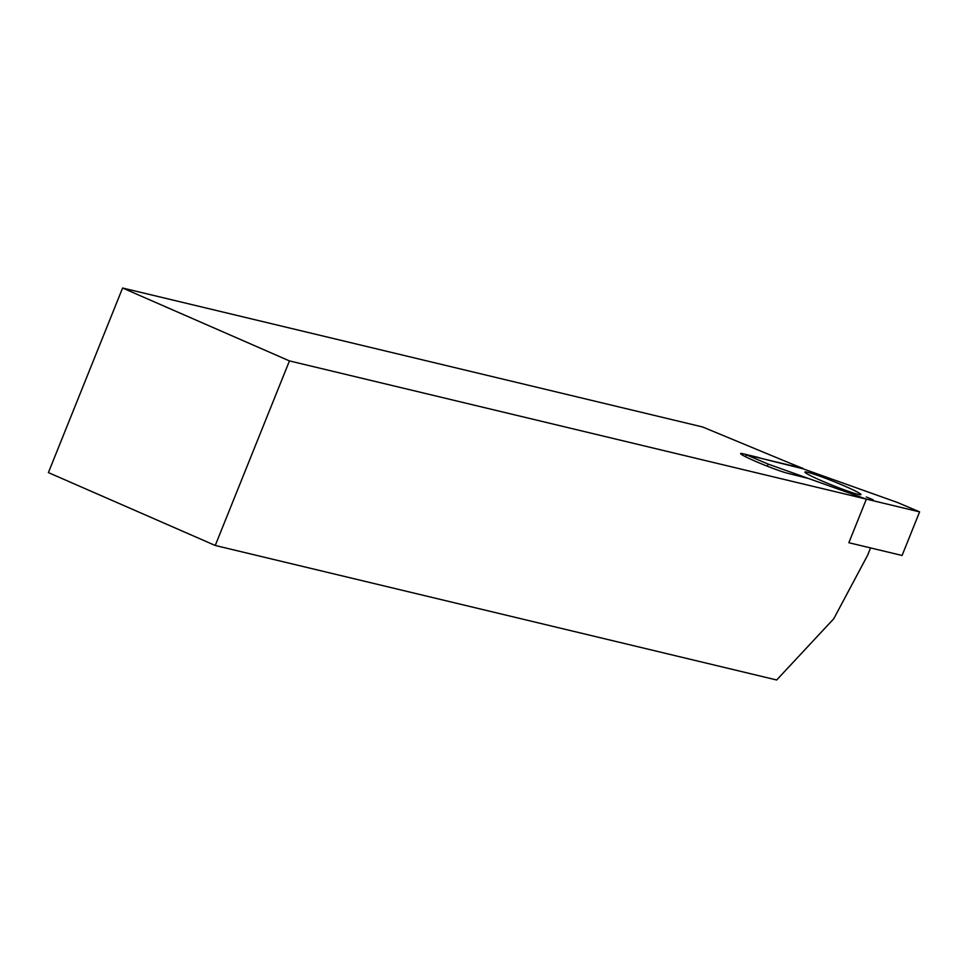 <?xml version="1.0" encoding="UTF-8"?>
<svg xmlns="http://www.w3.org/2000/svg" width="968" height="968" viewBox="0 0 968 968"><rect width="100%" height="100%" fill="white"/><g stroke="black" fill="none" stroke-linecap="round" stroke-linejoin="round"><path stroke-width="1.45" d="M802.956 468.379A64.36 4.271 -158.1 0 1 786.052 461.567L702.55 426.961L122.597 288.016L48.4 472.59L215.247 545.48L776.675 679.984L833.75 618.77L867.643 555.196L870.571 547.924L848.851 542.721L866.372 499.125L848.851 542.721L902.079 555.475L919.6 511.878L866.372 499.125L808.607 478.519L787.71 473.279A26.693 1.767 21.9 0 1 759.565 463.055A26.693 1.767 21.9 0 1 740.617 453.569A26.693 1.767 21.9 0 1 743.049 453.762L756.613 457.017A24.333 1.609 21.9 0 1 761.38 458.421L802.811 468.73M122.597 288.016L289.444 360.907L866.372 499.125L768.193 464.108L746.255 454.791L799.471 467.544L897.663 502.561L919.6 511.878M289.444 360.907L215.247 545.48M820.791 480.43A30.214 2.009 -158.1 0 1 804.88 472.069A30.214 2.009 -158.1 0 1 833.678 481.471A30.214 2.009 -158.1 0 1 860.963 494.612A30.214 2.009 -158.1 0 1 820.791 480.43M873.172 499.791L866.3 496.971L873.172 499.791M745.481 456.702L746.255 454.791M767.346 466.213L768.193 464.108M742.504 455.105L743.049 453.762"/></g></svg>
